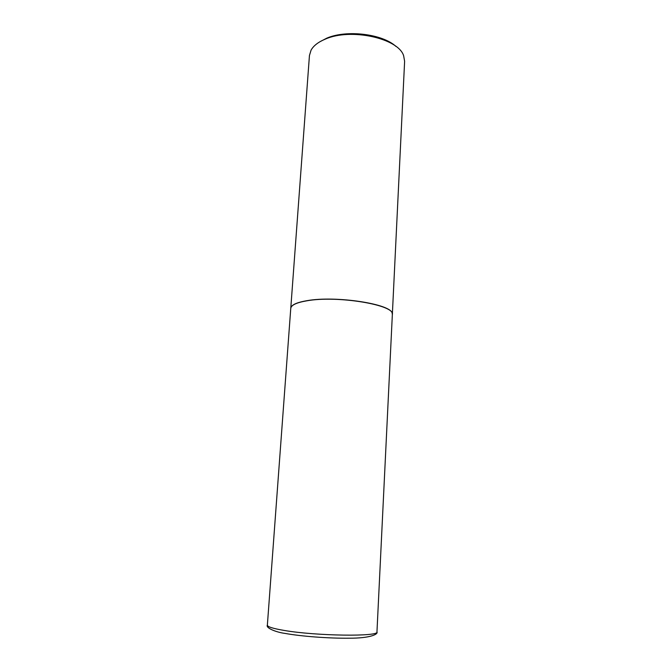<?xml version="1.0" encoding="UTF-8"?>
<svg xmlns="http://www.w3.org/2000/svg" width="672" height="672" viewBox="0 0 672 672"><rect width="100%" height="100%" fill="white"/><g stroke="black" fill="none" stroke-linecap="round" stroke-linejoin="round"><path stroke-width="1.01" d="M290.766 308.364C291.152 305.088 296.554 302.56 306.978 300.787C337.495 295.235 395.606 305.071 392.347 314.572L376.958 631.856C379.84 636.812 316.201 636.048 283.92 630.395C272.916 628.522 267.397 626.774 267.364 625.153L290.766 308.364M290.766 308.314L291.06 307.196C292.488 304.399 297.797 302.224 306.986 300.678C335.933 295.428 391.507 304.063 392.188 313.379L392.347 314.521M290.774 308.263L309.448 55.474L311.086 50.114C313.547 45.713 318.284 42.042 325.282 39.127C350.717 27.703 398.496 38.296 403.645 55.776L404.62 61.295L392.347 314.471M319.897 41.756L326.718 38.195C346.5 29.526 382.452 33.886 395.926 46.41M376.958 631.856C378.412 634.284 370.087 638.291 349.104 638.207C328.936 638.425 301.619 636.426 284.827 633.377C276.511 632.335 265.516 628.009 267.364 625.153"/></g></svg>
